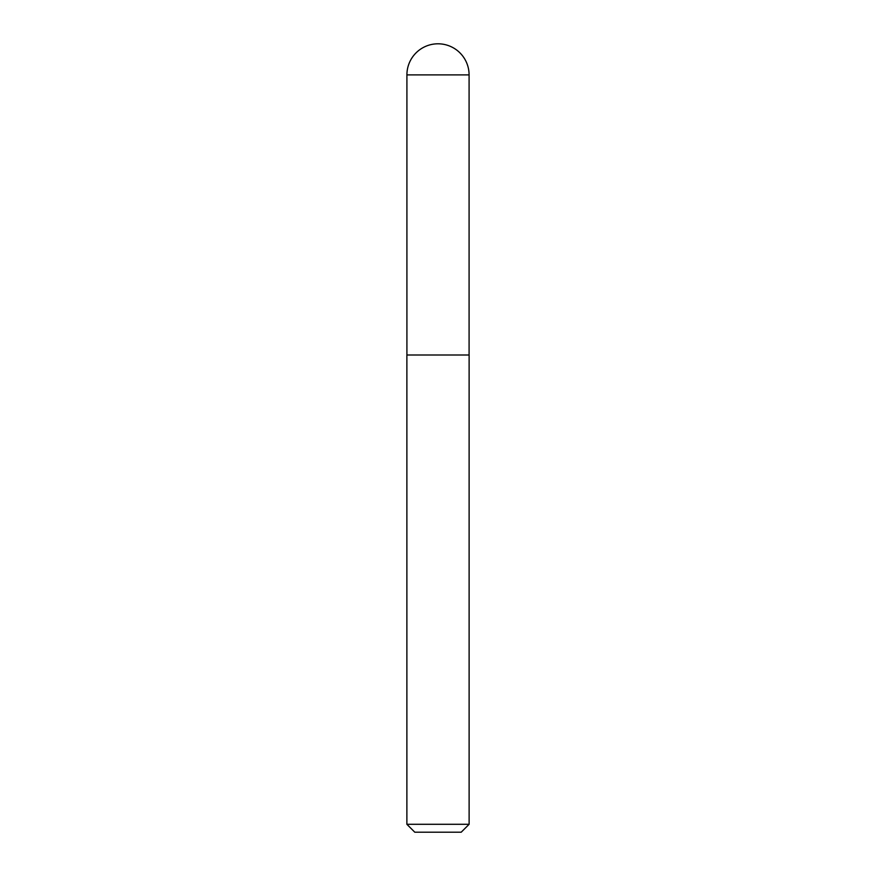<?xml version="1.0" encoding="UTF-8"?>
<svg xmlns="http://www.w3.org/2000/svg" width="876" height="876" viewBox="0 0 876 876"><rect width="100%" height="100%" fill="white"/><g stroke="black" fill="none" stroke-linecap="round" stroke-linejoin="round"><path stroke-width="1.31" d="M438 43.8A31.087 31.087 0 0 1 469.087 74.887L406.913 74.887A31.087 31.087 0 0 1 438 43.8M406.913 74.887L406.913 355.01L469.087 355.01L469.087 74.887M406.913 355.01L469.087 355.01M469.12 824.294L461.214 832.2L414.786 832.2L406.88 824.294L469.12 824.294L469.12 355.185M406.88 824.294L406.88 355.185"/></g></svg>

